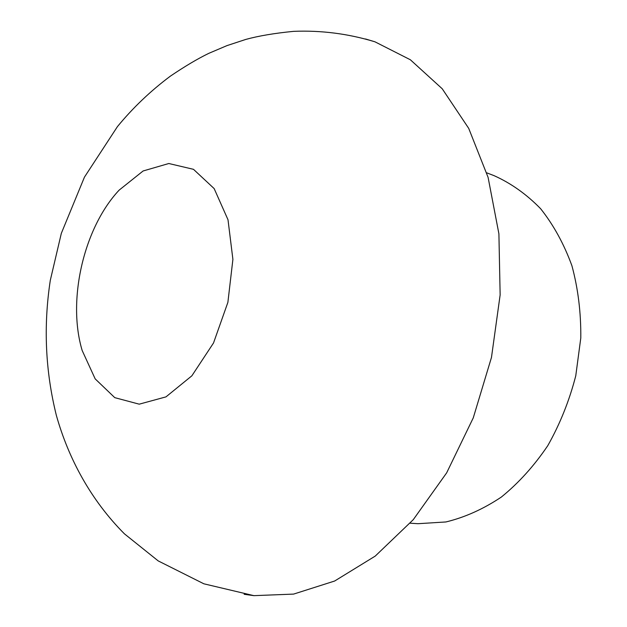 <?xml version="1.0" encoding="UTF-8"?>
<svg xmlns="http://www.w3.org/2000/svg" width="627" height="627" viewBox="0 0 627 627"><rect width="100%" height="100%" fill="white"/><g stroke="black" fill="none" stroke-linecap="round" stroke-linejoin="round"><path stroke-width="0.94" d="M486.748 172.84L494.045 175.646C511.005 183.233 526.531 194.268 540.639 208.728C553.594 225.046 564.018 244.052 571.918 265.746C578.102 288.639 581.057 312.732 580.79 338.024L575.758 375.839C569.332 400.739 560.013 424.001 547.786 445.648C534.149 465.853 518.67 482.986 501.365 497.046C483.386 509.053 464.905 517.361 445.922 521.954L417.982 523.702L410.176 523.2M365.51 38.968L374.938 41.805L410.364 59.769L442.231 88.775L468.714 128.378L488.096 177.394L498.904 233.816L500.142 294.917L491.474 357.421L473.275 417.841L446.659 472.852L413.303 519.626L375.244 556.086L334.646 581.025L293.593 594.098L253.896 595.65L244.146 594.294M82.176 350.509C67.05 300.278 83.681 227.867 119.122 190.146L143.113 170.975L168.812 163.514L193.484 169.321L214.16 188.594L228.009 219.771L232.899 259.374L227.883 302.363L213.525 342.969L191.878 375.8L165.967 396.883L139.21 404.172L114.772 397.651L95.179 378.88L82.176 350.509M374.938 41.805C348.298 33.709 321.204 30.229 293.64 31.35C274.461 33.223 258.504 35.919 245.784 39.43L226.958 45.622L208.838 53.326C197.67 58.734 184.855 66.337 170.387 76.133C150.551 90.946 132.9 107.781 117.437 126.615L84.449 177.135L61.328 233.338L50.317 280.245C43.326 326.056 45.34 371.113 56.367 415.419C68.602 458.956 91.064 500.315 124.412 533.82L158.208 560.906L203.853 583.8L253.896 595.65"/></g></svg>
